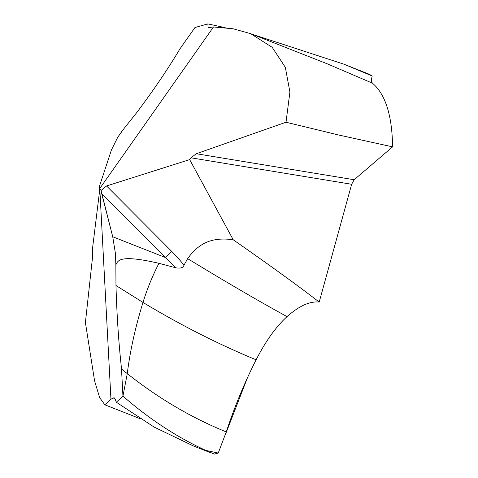 <?xml version="1.0" encoding="UTF-8"?>
<svg xmlns="http://www.w3.org/2000/svg" width="478" height="478" viewBox="0 0 478 478"><rect width="100%" height="100%" fill="white"/><g stroke="black" fill="none" stroke-linecap="round" stroke-linejoin="round"><path stroke-width="0.72" d="M205.761 450.395L218.231 453.048L205.761 450.395C176.8 437.107 149.196 419.021 122.948 396.125L116.327 402.225L114.63 397.947L113.334 397.917L110.944 399.244L99.782 188.499L101.049 190.531L112.73 236.759L115.371 253.095L112.73 236.759L101.665 193.524L175.659 267.77L158.965 263.306C117.97 253.866 118.138 261.179 115.861 264.687L115.371 253.095L115.831 261.783L115.969 285.503C116.829 315.044 118.663 342.63 121.472 368.275L122.948 396.125C149.196 419.021 176.8 437.107 205.761 450.395L214.281 454.1L218.231 453.048L226.279 431.921C234.465 406.951 244.413 382.914 256.112 359.82C265.768 340.993 276.081 326.594 287.057 316.615C299.126 305.914 309.846 301.068 319.208 302.078C299.085 286.477 270.417 265.702 233.21 239.759L189.658 159.604L190.943 157.806L196.297 153.737L354.168 179.74L392.593 146.866C392.151 115.497 385.453 94.274 372.493 83.196C371.358 82.043 371.263 79.635 372.201 75.984A205.187 78.189 -68.5 0 0 368.861 74.102L343.813 64.142L372.201 75.984M101.665 193.524L101.049 190.531L106.564 185.96L171.692 251.362A6.955 0.478 135.1 0 1 165.376 257.511L112.73 236.759M196.297 153.737L286.017 122.231L289.907 92.015L285.324 67.314L272.209 47.346L250.568 33.627L233.079 28.776L213.481 26.971L99.782 188.499L101.049 190.531M189.658 159.604L106.564 185.96M179.937 48.876L194.964 27.527L179.937 48.876C168.113 68.742 153.743 89.948 136.828 112.485L124.22 128.289L136.828 112.485C153.743 89.948 168.107 68.748 179.937 48.876L194.964 27.527L207.858 23.9L208.127 27.634L213.481 26.971M122.482 130.494L117.797 137.156L124.22 128.289L117.797 137.156L111.44 149.943L99.281 186.773L99.782 188.499L99.281 186.773L99.281 193.518L92.338 249.892L92.403 258.407L85.407 322.519L94.554 380.793L99.627 397.582L104.825 404.8L110.944 399.244M207.858 23.9L225.234 27.676M252.187 34.273L343.813 64.142M360.537 70.732L361.476 71.103M116.327 402.225L154.101 427.063L193.315 445.926L210.977 452.887M158.965 263.306C152.524 275.794 147.194 288.843 142.976 302.443L115.969 285.503C116.829 315.044 118.663 342.636 121.472 368.275M233.21 239.759C211.927 236.825 198.711 243.135 187.639 258.634L183.97 265.236C183.176 267.782 180.403 268.624 175.659 267.77M183.97 265.236C180.642 260.91 176.549 256.286 171.692 251.362M354.168 179.74L351.653 184.281L319.208 302.078M286.017 122.231L338.633 134.993L392.593 146.866M225.329 434.771L247.419 377.853M117.797 137.156L111.44 149.943L99.281 186.773M115.371 253.095L115.831 261.783M115.861 264.687L115.969 285.503M113.334 397.917L115.67 399.536M122.948 396.125L127.273 373.629L121.567 369.076M226.279 431.921C191.66 417.886 158.66 398.461 127.273 373.629C130.07 351.103 135.304 327.37 142.976 302.443C180.511 325.016 218.219 344.142 256.112 359.82M287.057 316.615C259.028 301.301 225.891 281.972 187.639 258.634M351.653 184.281L190.943 157.806M372.493 83.196L327.334 63.855L251.285 33.92M104.993 404.86L140.317 418.77"/></g></svg>
